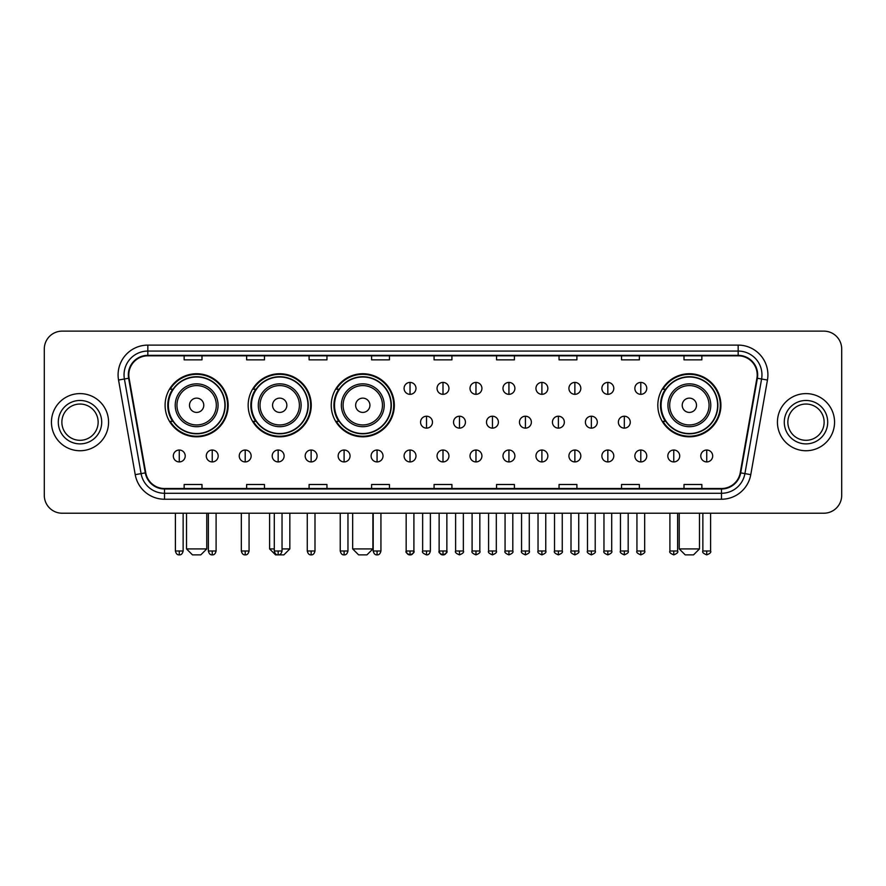 <?xml version="1.0" encoding="UTF-8"?>
<svg xmlns="http://www.w3.org/2000/svg" width="886" height="886" viewBox="0 0 886 886"><rect width="100%" height="100%" fill="white"/><g stroke="black" fill="none" stroke-linecap="round" stroke-linejoin="round"><path stroke-width="1.33" d="M657.822 405.267A31.542 31.542 0 0 0 689.363 436.809A31.542 31.542 0 0 0 720.905 405.267A31.542 31.542 0 0 0 689.363 373.737A31.542 31.542 0 0 0 657.822 405.267M331.242 405.267A31.542 31.542 0 0 0 362.784 436.809A31.542 31.542 0 0 0 394.325 405.267A31.542 31.542 0 0 0 362.784 373.737A31.542 31.542 0 0 0 331.242 405.267M248.169 405.267A31.542 31.542 0 0 0 279.71 436.809A31.542 31.542 0 0 0 311.252 405.267A31.542 31.542 0 0 0 279.71 373.737A31.542 31.542 0 0 0 248.169 405.267M165.095 405.267A31.542 31.542 0 0 0 196.637 436.809A31.542 31.542 0 0 0 228.178 405.267A31.542 31.542 0 0 0 196.637 373.737A31.542 31.542 0 0 0 165.095 405.267M172.659 421.337A28.861 28.861 0 0 1 172.659 389.209M255.733 421.337A28.861 28.861 0 0 1 255.733 389.209M338.806 421.337A28.861 28.861 0 0 1 338.806 389.209M665.386 421.337A28.861 28.861 0 0 1 665.386 389.209M44.3 348.973L44.3 495.363A17.853 17.853 0 0 0 62.153 513.215L823.847 513.215A17.853 17.853 0 0 0 841.7 495.363L841.7 348.973A17.853 17.853 0 0 0 823.847 331.131L62.153 331.131A17.853 17.853 0 0 0 44.3 348.973L44.3 495.363M51.443 422.168A28.562 28.562 0 0 0 80.006 450.741A28.562 28.562 0 0 0 108.568 422.168A28.562 28.562 0 0 0 80.006 393.605A28.562 28.562 0 0 0 51.443 422.168A28.562 28.562 0 0 0 80.006 450.741A28.562 28.562 0 0 0 108.568 422.168A28.562 28.562 0 0 0 80.006 393.605A28.562 28.562 0 0 0 51.443 422.168M777.432 422.168A28.562 28.562 0 0 0 805.994 450.741A28.562 28.562 0 0 0 834.557 422.168A28.562 28.562 0 0 0 805.994 393.605A28.562 28.562 0 0 0 777.432 422.168A28.562 28.562 0 0 0 805.994 450.741A28.562 28.562 0 0 0 834.557 422.168A28.562 28.562 0 0 0 805.994 393.605A28.562 28.562 0 0 0 777.432 422.168M128.802 374.867A19.038 19.038 0 0 1 147.84 355.818L738.16 355.818A19.038 19.038 0 0 1 756.91 378.167L740.231 472.792A19.038 19.038 0 0 1 721.47 488.518L164.53 488.518A19.038 19.038 0 0 1 145.769 472.792L129.09 378.167A19.038 19.038 0 0 1 128.802 374.867M128.326 374.867A19.514 19.514 0 0 0 128.625 378.256L145.304 472.869A19.514 19.514 0 0 0 164.53 488.994L721.47 488.994A19.514 19.514 0 0 0 740.696 472.869L757.375 378.256A19.514 19.514 0 0 0 738.16 355.341L147.84 355.341A19.514 19.514 0 0 0 128.326 374.867M118.547 380.028A29.759 29.759 0 0 1 147.84 345.108L738.16 345.108A29.759 29.759 0 0 1 767.453 380.028L750.774 474.652A29.759 29.759 0 0 1 721.47 499.239L164.53 499.239A29.759 29.759 0 0 1 135.226 474.652L118.547 380.028L124.405 378.998A23.8 23.8 0 0 1 147.84 351.066L738.16 351.066A23.8 23.8 0 0 1 761.595 378.998L744.916 473.611A23.8 23.8 0 0 1 721.47 493.28L164.53 493.28A23.8 23.8 0 0 1 141.084 473.611L124.405 378.998A23.8 23.8 0 0 1 124.04 374.867M823.847 331.131L62.153 331.131M62.153 513.215L823.847 513.215M841.7 495.363L841.7 348.973M740.696 472.869L744.916 473.611L761.595 378.998L767.453 380.028M434.074 355.818L434.074 359.849L451.926 359.849L451.926 355.818M371.588 355.818L371.588 359.849L389.441 359.849L389.441 355.818M309.103 355.818L309.103 359.849L326.956 359.849L326.956 355.818M246.629 355.818L246.629 359.849L264.482 359.849L264.482 355.818M184.144 355.818L184.144 359.849L201.997 359.849L201.997 355.818M496.559 355.818L496.559 359.849L514.412 359.849L514.412 355.818M559.044 355.818L559.044 359.849L576.897 359.849L576.897 355.818M621.518 355.818L621.518 359.849L639.371 359.849L639.371 355.818M684.003 355.818L684.003 359.849L701.856 359.849L701.856 355.818M451.926 488.518L451.926 484.498L434.074 484.498L434.074 488.518M389.441 488.518L389.441 484.498L371.588 484.498L371.588 488.518M326.956 488.518L326.956 484.498L309.103 484.498L309.103 488.518M264.482 488.518L264.482 484.498L246.629 484.498L246.629 488.518M201.997 488.518L201.997 484.498L184.144 484.498L184.144 488.518M514.412 488.518L514.412 484.498L496.559 484.498L496.559 488.518M576.897 488.518L576.897 484.498L559.044 484.498L559.044 488.518M639.371 488.518L639.371 484.498L621.518 484.498L621.518 488.518M701.856 488.518L701.856 484.498L684.003 484.498L684.003 488.518M98.147 422.168A18.141 18.141 0 0 0 80.006 404.038A18.141 18.141 0 0 0 61.865 422.168A18.141 18.141 0 0 0 80.006 440.309A18.141 18.141 0 0 0 98.147 422.168A18.141 18.141 0 0 1 80.006 440.309A18.141 18.141 0 0 1 61.865 422.168M200.801 554.869L192.472 554.869L186.525 548.921L206.759 548.921L200.801 554.869M203.78 405.267A7.143 7.143 0 0 0 196.637 398.135A7.143 7.143 0 0 0 189.493 405.267A7.143 7.143 0 0 0 196.637 412.411A7.143 7.143 0 0 0 203.78 405.267M218.067 405.267A21.419 21.419 0 0 0 196.637 383.848A21.419 21.419 0 0 0 175.218 405.267A21.419 21.419 0 0 0 196.637 426.698A21.419 21.419 0 0 0 218.067 405.267A21.419 21.419 0 0 1 196.637 426.698A21.419 21.419 0 0 1 175.218 405.267M224.9 405.267A28.263 28.263 0 0 0 196.637 377.004A28.263 28.263 0 0 0 168.373 405.267A28.263 28.263 0 0 0 196.637 433.542A28.263 28.263 0 0 0 224.9 405.267M227.58 405.267A30.944 30.944 0 0 1 170.19 421.337L173.058 421.337A28.529 28.529 0 0 0 215.519 426.664A28.529 28.529 0 0 0 215.519 383.882A28.529 28.529 0 0 0 173.058 389.209L170.19 389.209A30.944 30.944 0 0 1 227.58 405.267M282.036 548.921L289.833 548.921L283.874 554.869L275.546 554.869L269.599 548.921L274.295 548.921M286.854 405.267A7.143 7.143 0 0 0 279.71 398.135A7.143 7.143 0 0 0 272.567 405.267A7.143 7.143 0 0 0 279.71 412.411A7.143 7.143 0 0 0 286.854 405.267M301.129 405.267A21.419 21.419 0 0 0 279.71 383.848A21.419 21.419 0 0 0 258.291 405.267A21.419 21.419 0 0 0 279.71 426.698A21.419 21.419 0 0 0 301.129 405.267A21.419 21.419 0 0 1 279.71 426.698A21.419 21.419 0 0 1 258.291 405.267M307.974 405.267A28.263 28.263 0 0 0 279.71 377.004A28.263 28.263 0 0 0 251.447 405.267A28.263 28.263 0 0 0 279.71 433.542A28.263 28.263 0 0 0 307.974 405.267M310.654 405.267A30.944 30.944 0 0 1 253.263 421.337L256.132 421.337A28.529 28.529 0 0 0 298.593 426.664A28.529 28.529 0 0 0 298.593 383.882A28.529 28.529 0 0 0 256.132 389.209L253.263 389.209A30.944 30.944 0 0 1 310.654 405.267M366.948 554.869L358.62 554.869L352.672 548.921L372.895 548.921L366.948 554.869M369.927 405.267A7.143 7.143 0 0 0 362.784 398.135A7.143 7.143 0 0 0 355.64 405.267A7.143 7.143 0 0 0 362.784 412.411A7.143 7.143 0 0 0 369.927 405.267M384.203 405.267A21.419 21.419 0 0 0 362.784 383.848A21.419 21.419 0 0 0 341.365 405.267A21.419 21.419 0 0 0 362.784 426.698A21.419 21.419 0 0 0 384.203 405.267A21.419 21.419 0 0 1 362.784 426.698A21.419 21.419 0 0 1 341.365 405.267M391.047 405.267A28.263 28.263 0 0 0 362.784 377.004A28.263 28.263 0 0 0 334.52 405.267A28.263 28.263 0 0 0 362.784 433.542A28.263 28.263 0 0 0 391.047 405.267M393.727 405.267A30.944 30.944 0 0 1 336.337 421.337L339.205 421.337A28.529 28.529 0 0 0 381.667 426.664A28.529 28.529 0 0 0 381.667 383.882A28.529 28.529 0 0 0 339.205 389.209L336.337 389.209A30.944 30.944 0 0 1 393.727 405.267M693.528 554.869L685.199 554.869L679.241 548.921L699.475 548.921L693.528 554.869M696.507 405.267A7.143 7.143 0 0 0 689.363 398.135A7.143 7.143 0 0 0 682.22 405.267A7.143 7.143 0 0 0 689.363 412.411A7.143 7.143 0 0 0 696.507 405.267M710.782 405.267A21.419 21.419 0 0 0 689.363 383.848A21.419 21.419 0 0 0 667.933 405.267A21.419 21.419 0 0 0 689.363 426.698A21.419 21.419 0 0 0 710.782 405.267A21.419 21.419 0 0 1 689.363 426.698A21.419 21.419 0 0 1 667.933 405.267M717.627 405.267A28.263 28.263 0 0 0 689.363 377.004A28.263 28.263 0 0 0 661.1 405.267A28.263 28.263 0 0 0 689.363 433.542A28.263 28.263 0 0 0 717.627 405.267M720.307 405.267A30.944 30.944 0 0 1 662.916 421.337L665.785 421.337A28.529 28.529 0 0 0 708.235 426.664A28.529 28.529 0 0 0 708.235 383.882A28.529 28.529 0 0 0 665.785 389.209L662.916 389.209A30.944 30.944 0 0 1 720.307 405.267M824.135 422.168A18.141 18.141 0 0 0 805.994 404.038A18.141 18.141 0 0 0 787.853 422.168A18.141 18.141 0 0 0 805.994 440.309A18.141 18.141 0 0 0 824.135 422.168A18.141 18.141 0 0 1 805.994 440.309A18.141 18.141 0 0 1 787.853 422.168M410.03 382.42A5.947 5.947 0 0 0 404.082 388.367A5.947 5.947 0 0 0 410.03 394.325A5.947 5.947 0 0 0 415.988 388.367A5.947 5.947 0 0 0 410.03 382.42L410.03 394.325A5.947 5.947 0 0 0 415.988 388.367A5.947 5.947 0 0 0 410.03 382.42M443 382.42A5.947 5.947 0 0 0 437.053 388.367A5.947 5.947 0 0 0 443 394.325A5.947 5.947 0 0 0 448.947 388.367A5.947 5.947 0 0 0 443 382.42L443 394.325A5.947 5.947 0 0 0 448.947 388.367A5.947 5.947 0 0 0 443 382.42M475.97 382.42A5.947 5.947 0 0 0 470.012 388.367A5.947 5.947 0 0 0 475.97 394.325A5.947 5.947 0 0 0 481.918 388.367A5.947 5.947 0 0 0 475.97 382.42L475.97 394.325A5.947 5.947 0 0 0 481.918 388.367A5.947 5.947 0 0 0 475.97 382.42M508.929 382.42A5.947 5.947 0 0 0 502.982 388.367A5.947 5.947 0 0 0 508.929 394.325A5.947 5.947 0 0 0 514.888 388.367A5.947 5.947 0 0 0 508.929 382.42L508.929 394.325A5.947 5.947 0 0 0 514.888 388.367A5.947 5.947 0 0 0 508.929 382.42M541.9 382.42A5.947 5.947 0 0 0 535.952 388.367A5.947 5.947 0 0 0 541.9 394.325A5.947 5.947 0 0 0 547.847 388.367A5.947 5.947 0 0 0 541.9 382.42L541.9 394.325A5.947 5.947 0 0 0 547.847 388.367A5.947 5.947 0 0 0 541.9 382.42M574.87 382.42A5.947 5.947 0 0 0 568.923 388.367A5.947 5.947 0 0 0 574.87 394.325A5.947 5.947 0 0 0 580.817 388.367A5.947 5.947 0 0 0 574.87 382.42L574.87 394.325A5.947 5.947 0 0 0 580.817 388.367A5.947 5.947 0 0 0 574.87 382.42M607.84 382.42A5.947 5.947 0 0 0 601.882 388.367A5.947 5.947 0 0 0 607.84 394.325A5.947 5.947 0 0 0 613.788 388.367A5.947 5.947 0 0 0 607.84 382.42L607.84 394.325A5.947 5.947 0 0 0 613.788 388.367A5.947 5.947 0 0 0 607.84 382.42M640.799 382.42A5.947 5.947 0 0 0 634.852 388.367A5.947 5.947 0 0 0 640.799 394.325A5.947 5.947 0 0 0 646.758 388.367A5.947 5.947 0 0 0 640.799 382.42L640.799 394.325A5.947 5.947 0 0 0 646.758 388.367A5.947 5.947 0 0 0 640.799 382.42M426.52 416.221A5.947 5.947 0 0 0 420.562 422.168A5.947 5.947 0 0 0 426.52 428.126A5.947 5.947 0 0 0 432.468 422.168A5.947 5.947 0 0 0 426.52 416.221L426.52 428.126A5.947 5.947 0 0 0 432.468 422.168A5.947 5.947 0 0 0 426.52 416.221M459.48 416.221A5.947 5.947 0 0 0 453.532 422.168A5.947 5.947 0 0 0 459.48 428.126A5.947 5.947 0 0 0 465.438 422.168A5.947 5.947 0 0 0 459.48 416.221L459.48 428.126A5.947 5.947 0 0 0 465.438 422.168A5.947 5.947 0 0 0 459.48 416.221M492.45 416.221A5.947 5.947 0 0 0 486.503 422.168A5.947 5.947 0 0 0 492.45 428.126A5.947 5.947 0 0 0 498.397 422.168A5.947 5.947 0 0 0 492.45 416.221L492.45 428.126A5.947 5.947 0 0 0 498.397 422.168A5.947 5.947 0 0 0 492.45 416.221M525.42 416.221A5.947 5.947 0 0 0 519.462 422.168A5.947 5.947 0 0 0 525.42 428.126A5.947 5.947 0 0 0 531.367 422.168A5.947 5.947 0 0 0 525.42 416.221L525.42 428.126A5.947 5.947 0 0 0 531.367 422.168A5.947 5.947 0 0 0 525.42 416.221M558.39 416.221A5.947 5.947 0 0 0 552.432 422.168A5.947 5.947 0 0 0 558.39 428.126A5.947 5.947 0 0 0 564.338 422.168A5.947 5.947 0 0 0 558.39 416.221L558.39 428.126A5.947 5.947 0 0 0 564.338 422.168A5.947 5.947 0 0 0 558.39 416.221M591.35 416.221A5.947 5.947 0 0 0 585.402 422.168A5.947 5.947 0 0 0 591.35 428.126A5.947 5.947 0 0 0 597.308 422.168A5.947 5.947 0 0 0 591.35 416.221L591.35 428.126A5.947 5.947 0 0 0 597.308 422.168A5.947 5.947 0 0 0 591.35 416.221M624.32 416.221A5.947 5.947 0 0 0 618.373 422.168A5.947 5.947 0 0 0 624.32 428.126A5.947 5.947 0 0 0 630.267 422.168A5.947 5.947 0 0 0 624.32 416.221L624.32 428.126A5.947 5.947 0 0 0 630.267 422.168A5.947 5.947 0 0 0 624.32 416.221M179.26 450.022A5.947 5.947 0 0 0 173.313 455.969A5.947 5.947 0 0 0 179.26 461.927A5.947 5.947 0 0 0 185.218 455.969A5.947 5.947 0 0 0 179.26 450.022L179.26 461.927A5.947 5.947 0 0 0 185.218 455.969A5.947 5.947 0 0 0 179.26 450.022M212.23 450.022A5.947 5.947 0 0 0 206.283 455.969A5.947 5.947 0 0 0 212.23 461.927A5.947 5.947 0 0 0 218.177 455.969A5.947 5.947 0 0 0 212.23 450.022L212.23 461.927A5.947 5.947 0 0 0 218.177 455.969A5.947 5.947 0 0 0 212.23 450.022M245.2 450.022A5.947 5.947 0 0 0 239.242 455.969A5.947 5.947 0 0 0 245.2 461.927A5.947 5.947 0 0 0 251.148 455.969A5.947 5.947 0 0 0 245.2 450.022L245.2 461.927A5.947 5.947 0 0 0 251.148 455.969A5.947 5.947 0 0 0 245.2 450.022M278.16 450.022A5.947 5.947 0 0 0 272.212 455.969A5.947 5.947 0 0 0 278.16 461.927A5.947 5.947 0 0 0 284.118 455.969A5.947 5.947 0 0 0 278.16 450.022L278.16 461.927A5.947 5.947 0 0 0 284.118 455.969A5.947 5.947 0 0 0 278.16 450.022M311.13 450.022A5.947 5.947 0 0 0 305.183 455.969A5.947 5.947 0 0 0 311.13 461.927A5.947 5.947 0 0 0 317.077 455.969A5.947 5.947 0 0 0 311.13 450.022L311.13 461.927A5.947 5.947 0 0 0 317.077 455.969A5.947 5.947 0 0 0 311.13 450.022M344.1 450.022A5.947 5.947 0 0 0 338.153 455.969A5.947 5.947 0 0 0 344.1 461.927A5.947 5.947 0 0 0 350.048 455.969A5.947 5.947 0 0 0 344.1 450.022L344.1 461.927A5.947 5.947 0 0 0 350.048 455.969A5.947 5.947 0 0 0 344.1 450.022M377.071 450.022A5.947 5.947 0 0 0 371.112 455.969A5.947 5.947 0 0 0 377.071 461.927A5.947 5.947 0 0 0 383.018 455.969A5.947 5.947 0 0 0 377.071 450.022L377.071 461.927A5.947 5.947 0 0 0 383.018 455.969A5.947 5.947 0 0 0 377.071 450.022M410.03 450.022A5.947 5.947 0 0 0 404.082 455.969A5.947 5.947 0 0 0 410.03 461.927A5.947 5.947 0 0 0 415.988 455.969A5.947 5.947 0 0 0 410.03 450.022L410.03 461.927A5.947 5.947 0 0 0 415.988 455.969A5.947 5.947 0 0 0 410.03 450.022M443 450.022A5.947 5.947 0 0 0 437.053 455.969A5.947 5.947 0 0 0 443 461.927A5.947 5.947 0 0 0 448.947 455.969A5.947 5.947 0 0 0 443 450.022L443 461.927A5.947 5.947 0 0 0 448.947 455.969A5.947 5.947 0 0 0 443 450.022M475.97 450.022A5.947 5.947 0 0 0 470.012 455.969A5.947 5.947 0 0 0 475.97 461.927A5.947 5.947 0 0 0 481.918 455.969A5.947 5.947 0 0 0 475.97 450.022L475.97 461.927A5.947 5.947 0 0 0 481.918 455.969A5.947 5.947 0 0 0 475.97 450.022M508.929 450.022A5.947 5.947 0 0 0 502.982 455.969A5.947 5.947 0 0 0 508.929 461.927A5.947 5.947 0 0 0 514.888 455.969A5.947 5.947 0 0 0 508.929 450.022L508.929 461.927A5.947 5.947 0 0 0 514.888 455.969A5.947 5.947 0 0 0 508.929 450.022M541.9 450.022A5.947 5.947 0 0 0 535.952 455.969A5.947 5.947 0 0 0 541.9 461.927A5.947 5.947 0 0 0 547.847 455.969A5.947 5.947 0 0 0 541.9 450.022L541.9 461.927A5.947 5.947 0 0 0 547.847 455.969A5.947 5.947 0 0 0 541.9 450.022M574.87 450.022A5.947 5.947 0 0 0 568.923 455.969A5.947 5.947 0 0 0 574.87 461.927A5.947 5.947 0 0 0 580.817 455.969A5.947 5.947 0 0 0 574.87 450.022L574.87 461.927A5.947 5.947 0 0 0 580.817 455.969A5.947 5.947 0 0 0 574.87 450.022M607.84 450.022A5.947 5.947 0 0 0 601.882 455.969A5.947 5.947 0 0 0 607.84 461.927A5.947 5.947 0 0 0 613.788 455.969A5.947 5.947 0 0 0 607.84 450.022L607.84 461.927A5.947 5.947 0 0 0 613.788 455.969A5.947 5.947 0 0 0 607.84 450.022M640.799 450.022A5.947 5.947 0 0 0 634.852 455.969A5.947 5.947 0 0 0 640.799 461.927A5.947 5.947 0 0 0 646.758 455.969A5.947 5.947 0 0 0 640.799 450.022L640.799 461.927A5.947 5.947 0 0 0 646.758 455.969A5.947 5.947 0 0 0 640.799 450.022M673.77 450.022A5.947 5.947 0 0 0 667.822 455.969A5.947 5.947 0 0 0 673.77 461.927A5.947 5.947 0 0 0 679.717 455.969A5.947 5.947 0 0 0 673.77 450.022L673.77 461.927A5.947 5.947 0 0 0 679.717 455.969A5.947 5.947 0 0 0 673.77 450.022M706.74 450.022A5.947 5.947 0 0 0 700.782 455.969A5.947 5.947 0 0 0 706.74 461.927A5.947 5.947 0 0 0 712.687 455.969A5.947 5.947 0 0 0 706.74 450.022L706.74 461.927A5.947 5.947 0 0 0 712.687 455.969A5.947 5.947 0 0 0 706.74 450.022M738.16 345.108L738.16 355.341M124.405 378.998L128.625 378.256M164.53 499.239L164.53 488.994M721.47 488.994L721.47 499.239M135.226 474.652L145.304 472.869M757.375 378.256L761.595 378.998M147.84 345.108L147.84 355.341M744.916 473.611L750.774 474.652M101.713 422.168A21.707 21.707 0 0 0 80.006 400.461A21.707 21.707 0 0 0 58.299 422.168A21.707 21.707 0 0 0 80.006 443.886A21.707 21.707 0 0 0 101.713 422.168M216.317 405.267A19.68 19.68 0 0 0 196.637 385.587A19.68 19.68 0 0 0 176.956 405.267A19.68 19.68 0 0 0 196.637 424.948A19.68 19.68 0 0 0 216.317 405.267M299.39 405.267A19.68 19.68 0 0 0 279.71 385.587A19.68 19.68 0 0 0 260.03 405.267A19.68 19.68 0 0 0 279.71 424.948A19.68 19.68 0 0 0 299.39 405.267M382.464 405.267A19.68 19.68 0 0 0 362.784 385.587A19.68 19.68 0 0 0 343.103 405.267A19.68 19.68 0 0 0 362.784 424.948A19.68 19.68 0 0 0 382.464 405.267M709.044 405.267A19.68 19.68 0 0 0 689.363 385.587A19.68 19.68 0 0 0 669.683 405.267A19.68 19.68 0 0 0 689.363 424.948A19.68 19.68 0 0 0 709.044 405.267M827.701 422.168A21.707 21.707 0 0 0 805.994 400.461A21.707 21.707 0 0 0 784.287 422.168A21.707 21.707 0 0 0 805.994 443.886A21.707 21.707 0 0 0 827.701 422.168M426.52 551.003L422.644 551.003C421.869 552.244 423.154 553.529 426.52 554.869L426.52 551.003L430.386 551.003L430.386 513.215M459.48 551.003L455.614 551.003C454.828 552.244 456.124 553.529 459.48 554.869L459.48 551.003L463.356 551.003L463.356 513.215M492.45 551.003L488.585 551.003C487.798 552.244 489.083 553.529 492.45 554.869L492.45 551.003L496.315 551.003L496.315 513.215M525.42 551.003L521.555 551.003C520.769 552.244 522.053 553.529 525.42 554.869L525.42 551.003L529.285 551.003L529.285 513.215M558.39 551.003L554.514 551.003C553.728 552.244 555.024 553.529 558.39 554.869L558.39 551.003L562.256 551.003L562.256 513.215M591.35 551.003L587.484 551.003C586.698 552.244 587.994 553.529 591.35 554.869L591.35 551.003L595.215 551.003L595.215 513.215M624.32 551.003L620.455 551.003C619.668 552.244 620.953 553.529 624.32 554.869L624.32 551.003L628.185 551.003L628.185 513.215M179.26 551.003L175.395 551.003C176.07 553.761 177.355 555.057 179.26 554.869L179.26 551.003L183.136 551.003L183.136 513.215M212.23 551.003L208.365 551.003C209.041 553.761 210.325 555.057 212.23 554.869L212.23 551.003L216.095 551.003L216.095 513.215M245.2 551.003L241.324 551.003C242 553.761 243.296 555.057 245.2 554.869L245.2 551.003L249.066 551.003L249.066 513.215M278.16 551.003L274.295 551.003C274.97 553.761 276.266 555.057 278.16 554.869L278.16 551.003L282.036 551.003L282.036 513.215M311.13 551.003L307.265 551.003C307.94 553.761 309.225 555.057 311.13 554.869L311.13 551.003L314.995 551.003L314.995 513.215M344.1 551.003L340.235 551.003C340.911 553.761 342.195 555.057 344.1 554.869L344.1 551.003L347.965 551.003L347.965 513.215M377.071 551.003L373.194 551.003C373.87 553.761 375.166 555.057 377.071 554.869L377.071 551.003L380.936 551.003L380.936 513.215M410.03 551.003L406.165 551.003C405.378 552.244 406.674 553.529 410.03 554.869L410.03 551.003L413.906 551.003C414.681 552.244 413.397 553.529 410.03 554.869C408.125 555.057 406.84 553.761 406.165 551.003L406.165 513.215M443 551.003L439.135 551.003C438.349 552.244 439.633 553.529 443 554.869L443 551.003L446.865 551.003C447.651 552.244 446.367 553.529 443 554.869C441.095 555.057 439.81 553.761 439.135 551.003L439.135 513.215M475.97 551.003L472.094 551.003C471.319 552.244 472.603 553.529 475.97 554.869L475.97 551.003L479.835 551.003L479.835 513.215L479.835 551.003C480.622 552.244 479.326 553.529 475.97 554.869M508.929 551.003L505.064 551.003L505.064 513.215L505.064 551.003C504.278 552.244 505.574 553.529 508.929 554.869L508.929 551.003L512.806 551.003L512.806 513.215M541.9 551.003L538.035 551.003C537.248 552.244 538.533 553.529 541.9 554.869L541.9 551.003L545.765 551.003L545.765 513.215M574.87 551.003L571.005 551.003C570.219 552.244 571.503 553.529 574.87 554.869L574.87 551.003L578.735 551.003L578.735 513.215M607.84 551.003L603.964 551.003C603.178 552.244 604.473 553.529 607.84 554.869L607.84 551.003L611.705 551.003L611.705 513.215M640.799 551.003L636.934 551.003C636.148 552.244 637.444 553.529 640.799 554.869L640.799 551.003L644.676 551.003L644.676 513.215M673.77 551.003L669.905 551.003C669.118 552.244 670.403 553.529 673.77 554.869L673.77 551.003L677.635 551.003L677.635 513.215M706.74 551.003L702.864 551.003C702.089 552.244 703.373 553.529 706.74 554.869L706.74 551.003L710.605 551.003L710.605 513.215M206.759 513.215L206.759 548.921M186.525 513.215L186.525 548.921M289.833 513.215L289.833 548.921M269.599 513.215L269.599 548.921M372.895 513.215L372.895 548.921M352.672 513.215L352.672 548.921M699.475 513.215L699.475 548.921M679.241 513.215L679.241 548.921M422.644 551.003L422.644 513.215M430.386 551.003C429.71 553.761 428.425 555.057 426.52 554.869M455.614 551.003L455.614 513.215M463.356 551.003C464.131 552.244 462.846 553.529 459.48 554.869M488.585 551.003L488.585 513.215M496.315 551.003C497.101 552.244 495.817 553.529 492.45 554.869M521.555 551.003L521.555 513.215M529.285 551.003C530.072 552.244 528.776 553.529 525.42 554.869M554.514 551.003L554.514 513.215M562.256 551.003C563.042 552.244 561.746 553.529 558.39 554.869M587.484 551.003L587.484 513.215M595.215 551.003C596.001 552.244 594.716 553.529 591.35 554.869M620.455 551.003L620.455 513.215M628.185 551.003C628.971 552.244 627.687 553.529 624.32 554.869M175.395 551.003L175.395 513.215M183.136 551.003C182.461 553.761 181.165 555.057 179.26 554.869M208.365 551.003L208.365 513.215M216.095 551.003C215.42 553.761 214.135 555.057 212.23 554.869M241.324 551.003L241.324 513.215M249.066 551.003C248.39 553.761 247.105 555.057 245.2 554.869M274.295 551.003L274.295 513.215M282.036 551.003C281.36 553.761 280.065 555.057 278.16 554.869M307.265 551.003L307.265 513.215M314.995 551.003C314.32 553.761 313.035 555.057 311.13 554.869M340.235 551.003L340.235 513.215M347.965 551.003C347.29 553.761 346.005 555.057 344.1 554.869M373.194 551.003L373.194 513.215M380.936 551.003C380.26 553.761 378.964 555.057 377.071 554.869M410.03 554.869C411.935 555.057 413.23 553.761 413.906 551.003L413.906 513.215M443 554.869C444.905 555.057 446.19 553.761 446.865 551.003L446.865 513.215M472.094 551.003L472.094 513.215M512.806 551.003C513.592 552.244 512.296 553.529 508.929 554.869M538.035 551.003L538.035 513.215M545.765 551.003C546.551 552.244 545.267 553.529 541.9 554.869M571.005 551.003L571.005 513.215M578.735 551.003C579.522 552.244 578.237 553.529 574.87 554.869M603.964 551.003L603.964 513.215M611.705 551.003C612.492 552.244 611.196 553.529 607.84 554.869M636.934 551.003L636.934 513.215M644.676 551.003C645.451 552.244 644.166 553.529 640.799 554.869M669.905 551.003L669.905 513.215M677.635 551.003C678.421 552.244 677.137 553.529 673.77 554.869M702.864 551.003L702.864 513.215M710.605 551.003C711.392 552.244 710.096 553.529 706.74 554.869"/></g></svg>
